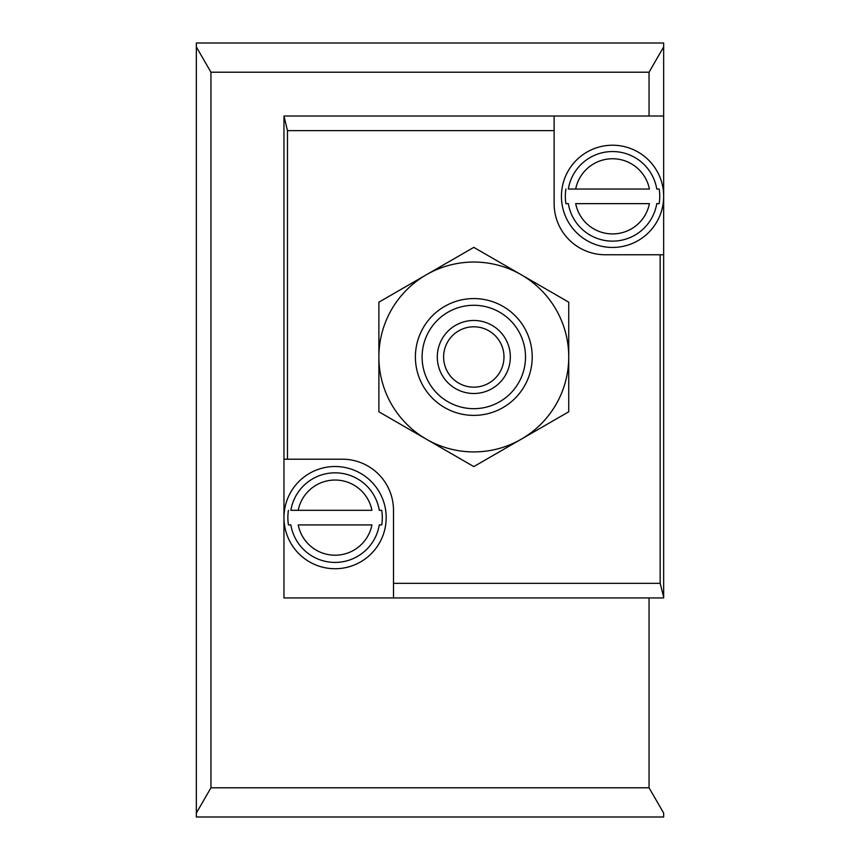 <?xml version="1.0" encoding="UTF-8"?>
<svg xmlns="http://www.w3.org/2000/svg" width="860" height="860" viewBox="0 0 860 860"><rect width="100%" height="100%" fill="white"/><g stroke="black" fill="none" stroke-linecap="round" stroke-linejoin="round"><path stroke-width="1.29" d="M288.433 510.324A47.214 47.214 0 0 0 288.433 524.923L290.863 524.923A44.817 44.817 0 0 0 379.292 524.923L381.722 524.923A47.214 47.214 0 0 0 381.722 510.324L379.292 510.324A44.817 44.817 0 0 0 290.863 510.324L298.205 510.324L290.863 510.324M385.57 509.722A51.116 51.116 0 0 0 331.111 466.668A51.116 51.116 0 0 0 283.961 517.623A51.116 51.116 0 0 0 339.044 568.578A51.116 51.116 0 0 0 385.57 509.722M288.433 524.923L290.863 524.923M379.292 524.923L381.722 524.923M381.722 510.324L379.292 510.324M298.205 524.923L371.939 524.923A37.582 37.582 0 0 1 298.205 524.923M371.939 510.324L298.205 510.324A37.582 37.582 0 0 1 371.939 510.324M565.901 189.039A47.214 47.214 0 0 0 565.901 203.637L568.331 203.637A44.817 44.817 0 0 0 656.76 203.637L659.19 203.637A47.214 47.214 0 0 0 659.19 189.039L656.76 189.039A44.817 44.817 0 0 0 568.331 189.039L575.684 189.039L568.331 189.039M283.961 459.208L283.961 597.947L663.662 597.947L663.662 196.338A51.116 51.116 0 0 0 586.993 152.07A51.116 51.116 0 0 0 586.993 240.606A51.116 51.116 0 0 0 663.662 196.338L663.662 116.014L283.961 116.014L287.466 130.623L287.466 459.208L283.961 459.208L283.961 116.938M565.901 203.637L568.331 203.637M656.76 203.637L659.19 203.637M659.19 189.039L656.76 189.039M575.684 203.637L649.418 203.637A37.582 37.582 0 0 1 575.684 203.637M649.418 189.039L575.684 189.039A37.582 37.582 0 0 1 649.418 189.039M663.662 597.023L660.158 583.338L660.158 254.753L663.662 254.753M554.13 116.014L554.13 130.623L287.466 130.623M393.493 597.947L393.493 510.324A51.116 51.116 0 0 0 342.377 459.208L287.466 459.208M554.13 130.623L554.13 203.637A51.116 51.116 0 0 0 605.246 254.753L660.158 254.753M649.053 597.947L649.053 787.792L663.662 813.087L663.662 817L196.338 817L196.338 43L196.338 46.913L210.947 72.208L649.053 72.208L663.662 46.913L663.662 43L196.338 43M663.662 116.014L663.662 43M196.338 817L196.338 813.087L210.947 787.792L210.947 72.208M568.739 356.986L568.739 302.172L473.806 247.368L378.884 302.172L378.884 411.789L473.806 466.593L568.739 411.789L568.739 356.986A94.922 94.922 0 0 0 426.345 274.77A94.922 94.922 0 0 0 426.345 439.191A94.922 94.922 0 0 0 568.739 356.986M437.299 356.986A36.507 36.507 0 0 0 492.07 388.602A36.507 36.507 0 0 0 492.07 325.36A36.507 36.507 0 0 0 437.299 356.986M422.11 356.986A51.697 51.697 0 0 0 499.66 401.749A51.697 51.697 0 0 0 499.66 312.212A51.697 51.697 0 0 0 422.11 356.986M415.401 356.986A58.416 58.416 0 0 0 503.014 407.565A58.416 58.416 0 0 0 503.014 306.396A58.416 58.416 0 0 0 415.401 356.986M443.62 356.986A30.186 30.186 0 0 0 488.899 383.119A30.186 30.186 0 0 0 488.899 330.842A30.186 30.186 0 0 0 443.62 356.986M660.158 583.338L393.493 583.338M649.053 116.014L649.053 72.208M649.053 787.792L210.947 787.792"/></g></svg>
